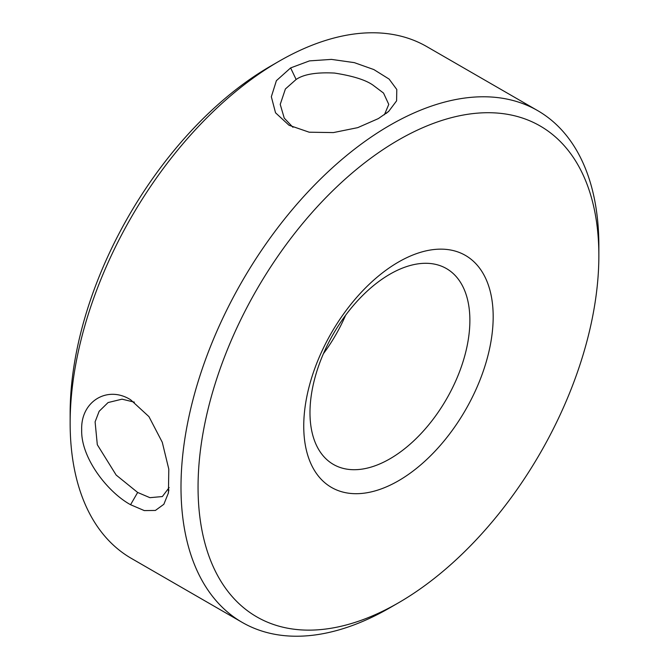 <?xml version="1.0" encoding="UTF-8"?>
<svg xmlns="http://www.w3.org/2000/svg" width="669" height="669" viewBox="0 0 669 669"><rect width="100%" height="100%" fill="white"/><g stroke="black" fill="none" stroke-linecap="round" stroke-linejoin="round"><path stroke-width="1" d="M378.378 118.58L357.723 127.645L333.379 132.587L309.187 132.203L289.025 125.254L275.528 112.793L271.338 96.737L276.397 80.673L290.622 67.92L309.488 60.887L331.464 59.39L354.319 62.635L373.871 69.576L389.115 79.101L396.784 89.479L396.6 100.843L388.622 111.472L378.378 118.58M384.424 114.733L388.773 104.397L383.529 93.066L372.876 85.047C365.508 79.895 352.722 75.906 334.525 73.063C316.487 72.127 303.684 74.267 296.124 79.469L285.404 88.969L280.227 104.397L284.241 118.112L292.963 127.311M130.622 399.778L148.936 416.62L162.266 442.251L168.797 469.153L168.429 492.902L163.846 504.284L155.392 510.447L144.295 510.589L130.572 504.719C107.349 492.024 80.673 457.437 81.693 429.782C80.623 401.484 107.391 385.118 130.622 399.778M134.377 402.153L122.017 399.167L108.085 402.554L99.154 411.276L95.098 421.871L97.306 444.709L116.163 475.057L137.655 492.459L149.923 497.677L162.358 496.549L169.157 487.576M398.456 480.794A133.951 77.336 120 0 0 493.178 316.738A133.951 77.336 120 0 0 398.456 262.056A133.951 77.336 120 0 0 303.743 426.111A133.951 77.336 120 0 0 398.456 480.794M389.927 458.817A113.061 65.278 120 0 0 463.793 359.186A113.061 65.278 120 0 0 446.457 268.587A113.061 65.278 120 0 0 389.927 274.19A113.061 65.278 120 0 0 316.069 373.82A113.061 65.278 120 0 0 333.396 464.42A113.061 65.278 120 0 0 389.927 458.817M398.456 140.022A283.413 163.629 120 0 0 198.057 487.124A283.413 163.629 120 0 0 398.456 602.828L389.927 607.753A295.472 170.587 120 0 0 389.935 607.753L389.935 607.753A295.472 170.587 120 0 1 242.195 622.387A295.472 170.587 120 0 1 196.903 385.62A295.472 170.587 120 0 1 389.927 125.254A295.472 170.587 120 0 1 537.667 110.619A295.472 170.587 120 0 1 598.855 245.874L598.855 255.725A283.413 163.629 120 0 0 398.456 140.022M70.145 423.126L70.145 413.275A283.413 163.629 120 0 1 270.535 66.172A283.413 163.629 120 0 0 270.535 66.172L279.065 61.247A295.472 170.587 120 0 0 279.065 61.247A295.472 170.587 120 0 0 70.145 423.126A295.472 170.587 120 0 0 131.333 558.381L242.195 622.387M323.395 353.734A113.061 65.278 120 0 0 345.605 315.266M537.667 110.619L426.805 46.613A295.472 170.587 120 0 0 279.073 61.247L270.535 66.172M389.935 607.753L398.465 602.828A283.413 163.629 120 0 0 398.465 602.828A283.413 163.629 120 0 0 598.855 255.725M290.622 67.92L296.124 79.469M130.572 504.719L137.655 492.459M168.304 492.777L168.906 489.867M388.455 111.439L386.247 113.404"/></g></svg>
